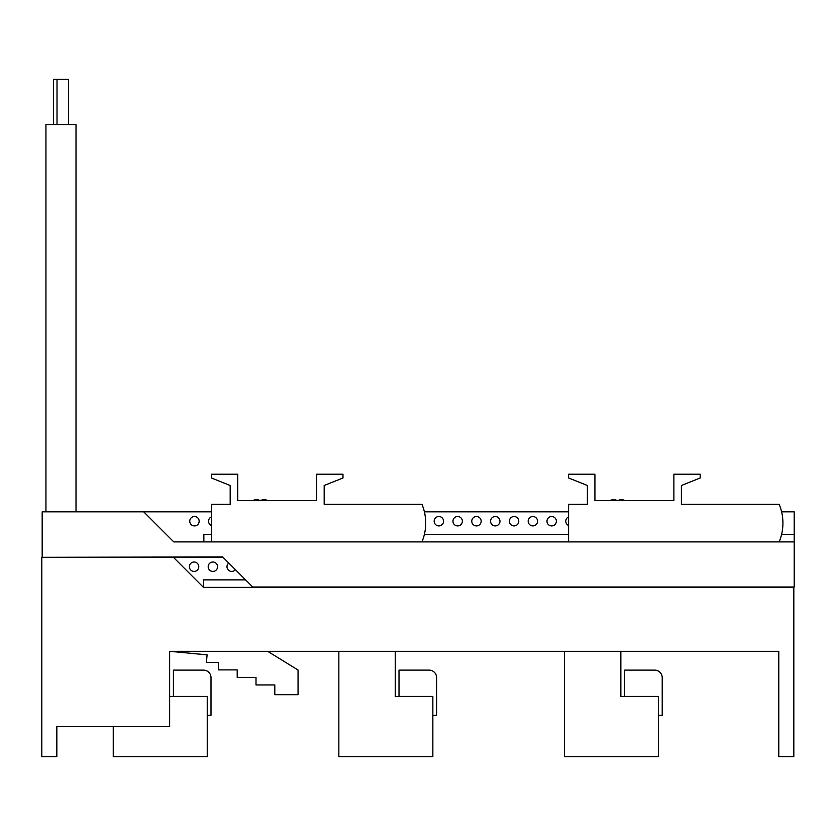 <?xml version="1.0" encoding="UTF-8"?>
<svg xmlns="http://www.w3.org/2000/svg" width="836" height="836" viewBox="0 0 836 836"><rect width="100%" height="100%" fill="white"/><g stroke="black" fill="none" stroke-linecap="round" stroke-linejoin="round"><path stroke-width="1.25" d="M267.645 651.317L298.055 670.033L298.055 694.706L274.804 694.706L274.804 684.935L256.004 684.935L256.004 677.411L237.205 677.411L237.205 669.897L218.395 669.897L218.395 662.373L206.367 662.373L207.119 654.86L169.645 651.317L169.645 726.515L56.838 726.515L56.838 756.601L41.8 756.601L41.8 557.309L223.034 557.309M793.824 587.018L793.824 756.601L778.786 756.601L778.786 651.317L169.645 651.317L169.645 696.44L207.244 696.44L207.244 756.601L113.247 756.601L113.247 726.515M399.012 696.44L399.012 670.117L429.087 670.117A7.524 7.524 0 0 1 436.611 677.641L436.611 715.24L432.849 715.24M624.617 696.44L624.617 670.117L654.703 670.117A7.524 7.524 0 0 1 662.216 677.641L662.216 715.24L658.454 715.24M173.407 696.44L173.407 670.117L203.482 670.117A7.524 7.524 0 0 1 211.006 677.641L211.006 715.24L207.244 715.24M564.457 651.317L564.457 756.601L658.454 756.601L658.454 696.44L620.855 696.44L620.855 651.317M338.852 651.317L338.852 756.601L432.849 756.601L432.849 696.44L395.25 696.44L395.25 651.317M173.407 557.309L203.482 587.394L203.482 579.87L245.596 579.87M189.385 566.714A4.702 4.702 0 0 1 196.439 562.638A4.702 4.702 0 0 1 196.439 570.779A4.702 4.702 0 0 1 189.385 566.714M208.185 566.714A4.702 4.702 0 0 1 215.239 562.638A4.702 4.702 0 0 1 215.239 570.779A4.702 4.702 0 0 1 208.185 566.714M235.365 569.64A4.702 4.702 0 0 1 226.984 566.714A4.702 4.702 0 0 1 228.761 563.036M203.482 587.394L793.824 587.394M42.176 557.309L222.658 556.933L252.744 587.018L794.2 587.018L794.2 541.895L173.784 541.895L143.698 511.82L211.383 511.82M42.176 556.933L42.176 511.82L143.698 511.82M781.597 511.82L794.2 511.82L794.2 541.895M203.859 541.895L203.859 534.371L211.383 534.371M424.385 534.371L568.595 534.371M781.597 534.371L794.2 534.371M424.385 511.82L568.595 511.82M189.762 521.215A4.702 4.702 0 0 1 196.815 517.15A4.702 4.702 0 0 1 196.815 525.29A4.702 4.702 0 0 1 189.762 521.215M211.383 525.52A4.702 4.702 0 0 1 211.383 516.909M434.166 521.215A4.702 4.702 0 0 1 441.22 517.15A4.702 4.702 0 0 1 441.22 525.29A4.702 4.702 0 0 1 434.166 521.215M452.966 521.215A4.702 4.702 0 0 1 460.019 517.15A4.702 4.702 0 0 1 460.019 525.29A4.702 4.702 0 0 1 452.966 521.215M471.765 521.215A4.702 4.702 0 0 1 478.819 517.15A4.702 4.702 0 0 1 478.819 525.29A4.702 4.702 0 0 1 471.765 521.215M490.575 521.215A4.702 4.702 0 0 1 497.619 517.15A4.702 4.702 0 0 1 497.619 525.29A4.702 4.702 0 0 1 490.575 521.215M509.375 521.215A4.702 4.702 0 0 1 516.418 517.15A4.702 4.702 0 0 1 516.418 525.29A4.702 4.702 0 0 1 509.375 521.215M528.174 521.215A4.702 4.702 0 0 1 535.218 517.15A4.702 4.702 0 0 1 535.218 525.29A4.702 4.702 0 0 1 528.174 521.215M546.974 521.215A4.702 4.702 0 0 1 554.017 517.15A4.702 4.702 0 0 1 554.017 525.29A4.702 4.702 0 0 1 546.974 521.215M568.595 525.52A4.702 4.702 0 0 1 568.595 516.909M421.95 541.895L211.383 541.895L211.383 504.296L230.182 504.296L230.182 485.497L211.383 477.973L211.383 474.211L237.706 474.211L237.706 500.534L316.666 500.534L316.666 474.211L342.99 474.211L342.99 477.973L324.18 485.497L324.18 504.296L421.95 504.296A48.885 48.885 0 0 1 421.95 541.895M267.907 500.534L265.608 499.782L262.055 499.782L262.055 500.503L254.917 499.782L252.618 500.534M258.658 500.482L259.275 500.409M260.257 500.367L261.166 500.398M254.938 499.782L258.617 499.782M779.162 541.895L568.595 541.895L568.595 504.296L587.394 504.296L587.394 485.497L568.595 477.973L568.595 474.211L594.918 474.211L594.918 500.534L673.879 500.534L673.879 474.211L700.192 474.211L700.192 477.973L681.392 485.497L681.392 504.296L779.162 504.296A48.885 48.885 0 0 1 779.162 541.895M625.119 500.534L622.82 499.782L619.267 499.782L619.267 500.503L612.13 499.782L609.831 500.534M615.871 500.482L616.487 500.409M617.47 500.367L618.379 500.398M612.151 499.782L615.829 499.782M68.51 124.522L68.51 79.399L53.452 79.399L53.452 124.522M57.015 124.522L57.015 79.399M45.938 511.82L45.938 124.522L76.013 124.522L76.013 511.82"/></g></svg>
